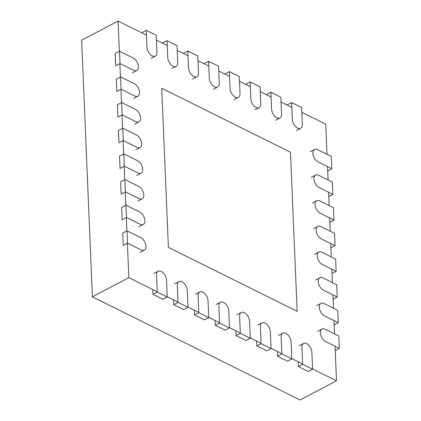 <?xml version="1.0" encoding="UTF-8"?>
<svg xmlns="http://www.w3.org/2000/svg" width="421" height="421" viewBox="0 0 421 421"><rect width="100%" height="100%" fill="white"/><g stroke="black" fill="none" stroke-linecap="round" stroke-linejoin="round"><path stroke-width="0.63" d="M157.238 291.753L128.837 277.649L92.394 296.821L300.052 399.95L336.495 380.779L335.048 346.209M167.205 296.705L178.004 302.067M187.971 307.014L198.77 312.382M208.737 317.329L219.536 322.691M229.503 327.643L240.302 333.006M250.269 337.958L261.067 343.32M271.035 348.267L281.833 353.629M291.806 358.581L302.599 363.944M312.571 368.896L336.495 380.779M128.837 277.649L127.395 243.238M126.879 230.924L126.321 217.578M125.805 205.264L125.242 191.918M124.727 179.604L124.169 166.258M123.653 153.944L123.095 140.598M122.574 128.284L122.016 114.938M121.501 102.624L120.943 89.278M120.427 76.964L119.864 63.618M119.348 51.304L118.08 21.05L81.637 40.221L92.394 296.821M334.532 333.89L333.974 320.549M333.458 308.23L332.895 294.889M332.38 282.57L331.822 269.23M331.306 256.91L330.748 243.57M330.227 231.255L329.669 217.91M329.154 205.595L328.596 192.25M328.08 179.935L327.517 166.59M327.001 154.275L325.743 124.179L301.815 112.296M118.08 21.05L146.487 35.154M156.454 40.106L167.253 45.468M177.22 50.42L188.019 55.782M197.986 60.735L208.784 66.097M218.752 71.044L229.55 76.406M239.517 81.358L250.316 86.721M260.283 91.673L271.082 97.035M281.049 101.987L291.848 107.35M168.395 247.359L297.142 311.303L290.474 152.213L161.727 88.273L168.395 247.359M299.263 345.725L303.552 343.468A7.168 4.194 -117.7 0 0 301.904 347.336L302.615 364.27L298.326 366.528L298.126 361.723M303.552 343.468A7.168 4.194 -117.7 0 1 308.803 345.32A7.168 4.194 -117.7 0 1 311.872 352.288L312.582 369.222L308.293 371.48L298.326 366.528M302.615 364.27L312.582 369.222M291.648 102.545L301.615 107.492L302.325 124.427A7.168 4.194 -117.7 0 1 300.678 128.294A7.168 4.194 -117.7 0 1 295.426 126.447A7.168 4.194 -117.7 0 1 292.353 119.48L291.648 102.545L287.359 104.797L287.369 105.124M278.497 335.411L282.786 333.153A7.168 4.194 -117.7 0 0 281.139 337.021L281.849 353.961L277.56 356.213L277.36 351.409M282.786 333.153A7.168 4.194 -117.7 0 1 288.038 335.005A7.168 4.194 -117.7 0 1 291.106 341.973L291.816 358.908L287.527 361.165L277.56 356.213M281.849 353.961L291.816 358.908M270.882 92.231L280.849 97.177L281.56 114.117A7.168 4.194 -117.7 0 1 279.912 117.985A7.168 4.194 -117.7 0 1 274.66 116.133A7.168 4.194 -117.7 0 1 271.587 109.165L270.882 92.231L266.593 94.483L266.604 94.814M257.731 325.096L262.02 322.844A7.168 4.194 -117.7 0 0 260.373 326.712L261.083 343.647L256.794 345.899L256.594 341.094M262.02 322.844A7.168 4.194 -117.7 0 1 267.272 324.691A7.168 4.194 -117.7 0 1 270.34 331.659L271.05 348.599L266.761 350.851L256.794 345.899M261.083 343.647L271.05 348.599M250.116 81.916L260.083 86.868L260.788 103.803A7.168 4.194 -117.7 0 1 259.147 107.671A7.168 4.194 -117.7 0 1 253.895 105.818A7.168 4.194 -117.7 0 1 250.821 98.851L250.116 81.916L245.827 84.174L245.838 84.5M236.965 314.782L241.254 312.529A7.168 4.194 -117.7 0 0 239.607 316.397L240.317 333.332L236.028 335.59L235.828 330.785M241.254 312.529A7.168 4.194 -117.7 0 1 246.506 314.382A7.168 4.194 -117.7 0 1 249.574 321.349L250.285 338.284L245.996 340.536L236.028 335.59M240.317 333.332L250.285 338.284M229.345 71.602L239.317 76.554L240.023 93.488A7.168 4.194 -117.7 0 1 238.381 97.356A7.168 4.194 -117.7 0 1 233.129 95.509A7.168 4.194 -117.7 0 1 230.055 88.536L229.345 71.602L225.061 73.859L225.072 74.185M216.199 304.472L220.488 302.215A7.168 4.194 -117.7 0 0 218.841 306.083L219.552 323.018L215.263 325.275L215.063 320.47M220.488 302.215A7.168 4.194 -117.7 0 1 225.74 304.067A7.168 4.194 -117.7 0 1 228.808 311.035L229.519 327.97L225.23 330.227L215.263 325.275M219.552 323.018L229.519 327.97M208.579 61.292L218.552 66.239L219.257 83.174A7.168 4.194 -117.7 0 1 217.61 87.047A7.168 4.194 -117.7 0 1 212.363 85.195A7.168 4.194 -117.7 0 1 209.29 78.227L208.579 61.292L204.296 63.545L204.306 63.871M195.433 294.158L199.722 291.9A7.168 4.194 -117.7 0 0 198.075 295.774L198.786 312.708L194.497 314.961L194.297 310.156M199.722 291.9A7.168 4.194 -117.7 0 1 204.974 293.753A7.168 4.194 -117.7 0 1 208.042 300.72L208.753 317.655L204.464 319.913L194.497 314.961M198.786 312.708L208.753 317.655M187.813 50.978L197.786 55.93L198.491 72.865A7.168 4.194 -117.7 0 1 196.844 76.733A7.168 4.194 -117.7 0 1 191.597 74.88A7.168 4.194 -117.7 0 1 188.524 67.913L187.813 50.978L183.53 53.23L183.54 53.562M174.668 283.843L178.957 281.591A7.168 4.194 -117.7 0 0 177.309 285.459L178.02 302.394L173.731 304.651L173.531 299.841M178.957 281.591A7.168 4.194 -117.7 0 1 184.209 283.438A7.168 4.194 -117.7 0 1 187.277 290.406L187.987 307.346L183.698 309.598L173.731 304.651M178.02 302.394L187.987 307.346M167.048 40.663L177.015 45.615L177.725 62.55A7.168 4.194 -117.7 0 1 176.078 66.418A7.168 4.194 -117.7 0 1 170.831 64.566A7.168 4.194 -117.7 0 1 167.758 57.598L167.048 40.663L162.764 42.921L162.774 43.247M153.902 273.534L158.191 271.277A7.168 4.194 -117.7 0 0 156.544 275.145L157.254 292.079L152.965 294.337L152.765 289.532M158.191 271.277A7.168 4.194 -117.7 0 1 163.437 273.129A7.168 4.194 -117.7 0 1 166.511 280.097L167.221 297.031L162.932 299.284L152.965 294.337M157.254 292.079L167.221 297.031M146.282 30.349L156.249 35.301L156.959 52.236A7.168 4.194 -117.7 0 1 155.312 56.104A7.168 4.194 -117.7 0 1 150.065 54.256A7.168 4.194 -117.7 0 1 146.992 47.289L146.282 30.349L141.998 32.606L142.009 32.933M339.363 348.351L325.654 341.547A7.168 4.194 -117.7 0 1 320.786 335.111A7.168 4.194 -117.7 0 1 322.06 329.043A7.168 4.194 -117.7 0 1 325.138 329.227L338.847 336.037L339.363 348.351L335.227 350.525M127.547 243.159L123.264 245.411L122.748 233.097L127.031 230.84L140.74 237.649A7.168 4.194 -117.7 0 1 145.608 244.085A7.168 4.194 -117.7 0 1 144.335 250.148A7.168 4.194 -117.7 0 1 141.256 249.963L127.547 243.159L127.031 230.84M338.284 322.691L324.58 315.887A7.168 4.194 -117.7 0 1 319.713 309.451A7.168 4.194 -117.7 0 1 320.986 303.383A7.168 4.194 -117.7 0 1 324.065 303.567L337.768 310.377L338.284 322.691L334.153 324.865M126.474 217.499L122.185 219.751L121.669 207.437L125.958 205.18L139.661 211.989A7.168 4.194 -117.7 0 1 144.535 218.425A7.168 4.194 -117.7 0 1 143.256 224.488A7.168 4.194 -117.7 0 1 140.177 224.304L126.474 217.499L125.958 205.18M337.21 297.031L323.507 290.227A7.168 4.194 -117.7 0 1 318.634 283.791A7.168 4.194 -117.7 0 1 319.913 277.723A7.168 4.194 -117.7 0 1 322.991 277.907L336.695 284.717L337.21 297.031L333.079 299.205M125.4 191.839L121.111 194.092L120.595 181.777L124.884 179.52L138.588 186.329A7.168 4.194 -117.7 0 1 143.456 192.765A7.168 4.194 -117.7 0 1 142.182 198.828A7.168 4.194 -117.7 0 1 139.104 198.644L125.4 191.839L124.884 179.52M336.137 271.371L322.428 264.567A7.168 4.194 -117.7 0 1 317.56 258.131A7.168 4.194 -117.7 0 1 318.834 252.063A7.168 4.194 -117.7 0 1 321.912 252.247L335.621 259.057L336.137 271.371L332.001 273.545M124.321 166.179L120.038 168.432L119.517 156.117L123.806 153.86L137.514 160.669A7.168 4.194 -117.7 0 1 142.382 167.105A7.168 4.194 -117.7 0 1 141.109 173.168A7.168 4.194 -117.7 0 1 138.03 172.984L124.321 166.179L123.806 153.86M335.058 245.711L321.355 238.907A7.168 4.194 -117.7 0 1 316.487 232.471A7.168 4.194 -117.7 0 1 317.76 226.403A7.168 4.194 -117.7 0 1 320.839 226.587L334.542 233.397L335.058 245.711L330.927 247.885M123.248 140.519L118.959 142.772L118.443 130.457L122.732 128.2L136.436 135.009A7.168 4.194 -117.7 0 1 141.309 141.445A7.168 4.194 -117.7 0 1 140.03 147.508A7.168 4.194 -117.7 0 1 136.951 147.324L123.248 140.519L122.732 128.2M333.985 220.051L320.281 213.247A7.168 4.194 -117.7 0 1 315.408 206.811A7.168 4.194 -117.7 0 1 316.681 200.743A7.168 4.194 -117.7 0 1 319.765 200.928L333.469 207.737L333.985 220.051L329.853 222.225M122.174 114.859L117.885 117.112L117.37 104.797L121.653 102.54L135.362 109.349A7.168 4.194 -117.7 0 1 140.23 115.786A7.168 4.194 -117.7 0 1 138.956 121.848A7.168 4.194 -117.7 0 1 135.878 121.664L122.174 114.859L121.653 102.54M332.911 194.391L319.202 187.587A7.168 4.194 -117.7 0 1 314.334 181.151A7.168 4.194 -117.7 0 1 315.608 175.083A7.168 4.194 -117.7 0 1 318.686 175.268L332.395 182.077L332.911 194.391L328.775 196.565M121.095 89.199L116.806 91.452L116.291 79.137L120.58 76.88L134.283 83.69A7.168 4.194 -117.7 0 1 139.156 90.126A7.168 4.194 -117.7 0 1 137.883 96.188A7.168 4.194 -117.7 0 1 134.804 96.004L121.095 89.199L120.58 76.88M331.832 168.732L318.129 161.927A7.168 4.194 -117.7 0 1 313.261 155.491A7.168 4.194 -117.7 0 1 314.534 149.423A7.168 4.194 -117.7 0 1 317.613 149.608L331.316 156.417L331.832 168.732L327.701 170.905M120.022 63.539L115.733 65.792L115.217 53.478L119.506 51.22L133.21 58.03A7.168 4.194 -117.7 0 1 138.077 64.466A7.168 4.194 -117.7 0 1 136.804 70.533A7.168 4.194 -117.7 0 1 133.725 70.344L120.022 63.539L119.506 51.22M296.389 130.552L300.678 128.294M275.623 120.238L279.912 117.985M254.858 109.928L259.147 107.671M234.092 99.614L238.381 97.356M213.326 89.299L217.61 87.047M192.56 78.985L196.844 76.733M171.794 68.676L176.078 66.418M151.028 58.361L155.312 56.104M317.776 331.295L322.06 329.043M140.046 252.405L144.335 250.148M316.697 305.641L320.986 303.383M138.972 226.745L143.256 224.488M315.624 279.981L319.913 277.723M137.893 201.085L142.182 198.828M314.545 254.321L318.834 252.063M136.82 175.425L141.109 173.168M313.471 228.661L317.76 226.403M135.746 149.765L140.03 147.508M312.398 203.001L316.681 200.743M134.667 124.106L138.956 121.848M311.319 177.341L315.608 175.083M133.594 98.446L137.883 96.188M310.245 151.681L314.534 149.423M132.515 72.786L136.804 70.533"/></g></svg>
